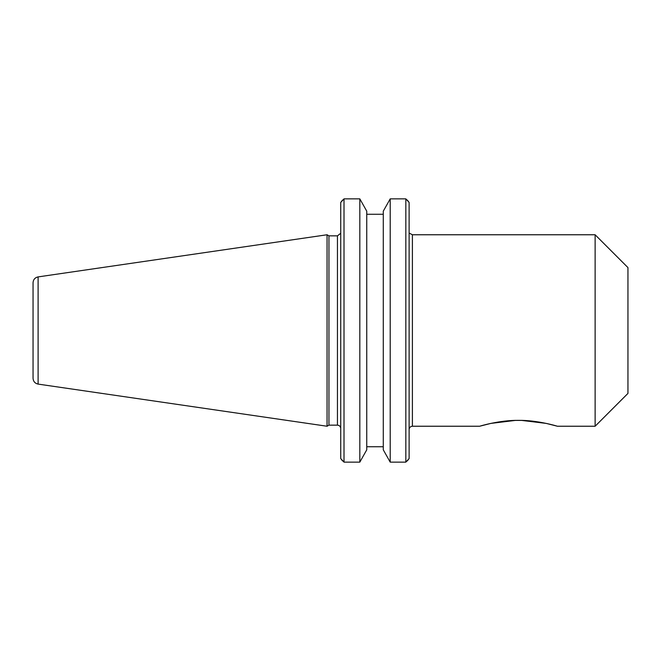 <?xml version="1.0" encoding="UTF-8"?>
<svg xmlns="http://www.w3.org/2000/svg" width="661" height="661" viewBox="0 0 661 661"><rect width="100%" height="100%" fill="white"/><g stroke="black" fill="none" stroke-linecap="round" stroke-linejoin="round"><path stroke-width="0.99" d="M409.118 429.526C409.308 427.527 410.407 426.436 412.398 426.238L412.398 234.762L595.123 234.762L595.123 426.238L557.43 426.238L546.209 423.404L521.645 420.404L515.423 420.404L490.859 423.404L479.638 426.238C479.671 426.205 499.609 420.09 518.53 420.363C537.459 420.09 557.397 426.205 557.43 426.238M595.123 234.762L627.95 267.589L627.95 393.411L595.123 426.238M407.325 460.915L409.118 458.544L405.837 462.13L405.837 198.87L390.205 198.87L405.837 198.87L409.118 202.456L407.325 200.085M383.281 211.173L390.205 198.87L390.205 462.13L383.281 449.827L383.281 211.173M383.281 214.263L366.756 214.263M342.522 200.085L340.729 202.456L344.009 198.87L359.824 198.87L366.756 211.173L366.756 449.827L359.824 462.13L344.009 462.13L340.729 458.544L342.522 460.915M383.281 446.737L366.756 446.737L383.281 446.737M405.837 462.13L390.205 462.13M359.824 462.13L359.824 198.87L344.009 198.87L344.009 462.13M409.118 458.544L409.118 202.456M340.729 202.456L340.729 458.544M328.947 330.5L328.947 235.853L327.055 234.762L327.055 426.238L328.947 425.147L328.947 330.5M33.05 330.5L33.05 378.257C33.29 381.455 34.975 383.405 38.107 384.099L38.107 276.901C34.975 277.595 33.29 279.545 33.05 282.743L33.05 330.5M340.638 233.341L337.449 235.853L337.449 425.147C339.44 425.337 340.539 426.436 340.729 428.427M409.696 233.341L412.398 234.762M412.398 426.238L479.638 426.238M337.449 235.853L328.947 235.853M337.449 425.147L328.947 425.147M38.107 384.099L327.055 426.238M38.107 276.901L327.055 234.762"/></g></svg>
